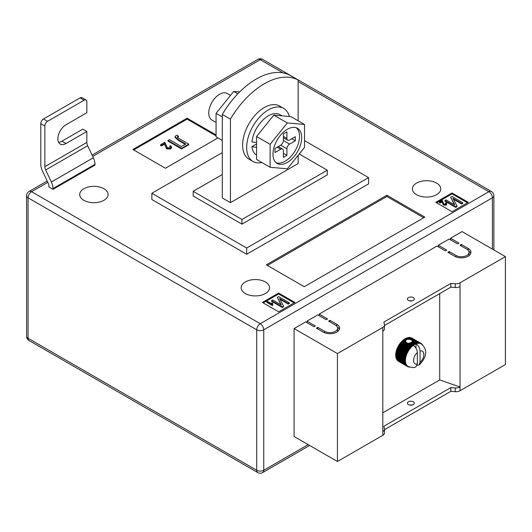<?xml version="1.0" encoding="UTF-8"?>
<svg xmlns="http://www.w3.org/2000/svg" width="532" height="532" viewBox="0 0 532 532"><rect width="100%" height="100%" fill="white"/><g stroke="black" fill="none" stroke-linecap="round" stroke-linejoin="round"><path stroke-width="0.8" d="M410.558 342.714L413.45 344.384A13.406 7.741 -60 0 1 413.909 344.091L411.11 342.475L408.549 343.439L406.521 342.694L405.51 341.079L406.8 339.369L410.205 339.369L416.41 342.954A13.406 7.741 -60 0 1 416.849 342.834L417.494 343.393A13.027 7.521 120 0 0 416.563 343.645A13.027 7.521 120 0 0 415.997 343.852C418.491 345.594 419.848 347.968 420.061 350.98L420.061 362.452A7.282 4.203 120 0 0 423.858 354.525A7.282 4.203 120 0 0 420.061 350.98M405.53 341.697L405.51 341.079L403.456 339.895L403.249 340.38L405.53 341.697M408.416 300.407A3.451 1.988 180 0 1 407.406 299.004A3.451 1.988 180 0 1 409.534 297.162A3.451 1.988 180 0 1 413.291 297.594A3.451 1.988 180 0 1 414.302 299.004A3.451 1.988 180 0 1 412.174 300.839A3.451 1.988 180 0 1 408.416 300.407M412.001 300.879A3.451 1.988 0 0 0 409.707 300.879M408.416 404.579A3.451 1.988 180 0 1 407.406 403.17A3.451 1.988 180 0 1 409.534 401.334A3.451 1.988 180 0 1 413.291 401.76A3.451 1.988 180 0 1 414.302 403.17A3.451 1.988 180 0 1 412.174 405.012A3.451 1.988 180 0 1 408.416 404.579M409.707 405.045A3.451 1.988 180 0 1 412.001 405.045M382.814 412.792L439.705 379.941L460.02 386.983L460.02 390.734L505.4 364.54L505.4 256.617L462.055 231.586L450.544 238.236L450.544 239.799M460.02 390.734A5.746 3.318 180 0 1 455.246 391.685L450.81 391.359L384.496 429.65M306.957 322.698L306.957 321.135L315.356 325.983L314 326.761L305.607 321.913L294.09 328.563L294.09 436.486L337.434 461.51L382.814 435.309A5.746 3.318 0 0 0 384.496 432.968L384.496 429.211A5.746 3.318 0 0 0 384.45 428.799L383.898 426.238L450.81 387.609L450.81 391.359M319.153 315.656L319.153 314.093L327.546 318.941L326.196 319.725L317.797 314.877L306.957 321.135M438.348 246.841L438.348 245.272L446.747 250.126L445.39 250.905L436.998 246.057L319.153 314.093M450.544 238.236L458.936 243.084L457.587 243.869L449.188 239.021L438.348 245.272M468.153 248.404A9.576 5.533 180 0 1 470.953 252.314A9.576 5.533 180 0 1 465.041 257.422A9.576 5.533 180 0 1 454.607 256.225L447.831 252.314L449.188 251.53L455.957 255.44A7.661 4.422 180 0 0 464.31 256.397A7.661 4.422 180 0 0 469.038 252.314A7.661 4.422 180 0 0 466.797 249.182L460.02 245.272L461.377 244.494L468.153 248.404L468.153 250.246M324.567 331.296A7.661 4.422 0 0 0 332.919 332.261A7.661 4.422 0 0 0 337.647 328.171A7.661 4.422 0 0 0 335.406 325.045L328.63 321.135L329.986 320.35L336.756 324.261A9.576 5.533 0 0 1 339.562 328.171A9.576 5.533 0 0 1 333.65 333.278A9.576 5.533 0 0 1 323.217 332.081L316.44 328.171L317.797 327.386L324.567 331.296L324.567 332.733M294.09 328.563L337.434 353.587L382.814 327.386A5.746 3.318 0 0 0 384.496 325.045A5.746 3.318 0 0 0 384.45 324.633L383.898 322.073L450.81 283.436L455.246 283.762A5.746 3.318 180 0 0 460.02 282.811L505.4 256.617M439.705 293.604L439.705 379.941M403.249 340.38L402.93 340.327A13.406 7.741 120 0 0 402.491 340.719L401.979 341.205A13.406 7.741 120 0 0 401.554 341.637L401.062 342.169A13.406 7.741 120 0 0 400.656 342.648L400.19 343.226A13.406 7.741 120 0 0 399.811 343.732L399.379 344.344A13.406 7.741 120 0 0 399.02 344.882L398.621 345.527A13.406 7.741 120 0 0 398.528 345.687L398.388 345.926A13.406 7.741 120 0 0 398.302 346.086L407.312 351.293A13.406 7.741 -60 0 1 407.638 350.728L408.483 350.807A13.027 7.521 120 0 0 407.798 351.984A13.027 7.521 120 0 0 407.193 353.201A13.027 7.521 120 0 0 406.667 354.438A13.027 7.521 120 0 0 406.229 355.682A13.027 7.521 120 0 0 405.883 356.925A13.027 7.521 120 0 0 405.637 358.142A13.027 7.521 120 0 0 405.484 359.326A13.027 7.521 120 0 0 405.437 360.47A13.027 7.521 120 0 0 405.484 361.554A13.027 7.521 120 0 0 405.637 362.565A13.027 7.521 120 0 0 405.883 363.496A13.027 7.521 120 0 0 406.229 364.334A13.027 7.521 120 0 0 406.667 365.078A13.027 7.521 120 0 0 407.193 365.703A13.027 7.521 120 0 0 407.798 366.222A13.027 7.521 120 0 0 408.13 366.435A13.027 7.521 120 0 0 408.483 366.614L407.638 366.581A13.406 7.741 -60 0 1 407.472 366.495A13.406 7.741 -60 0 1 407.312 366.395L407.798 366.222L406.953 366.142A13.406 7.741 -60 0 1 406.667 365.903L407.193 365.703L406.348 365.584A13.406 7.741 -60 0 1 406.102 365.284L406.667 365.078L405.836 364.905A13.406 7.741 -60 0 1 405.623 364.553L406.229 364.334L405.411 364.114A13.406 7.741 -60 0 1 405.244 363.715L405.883 363.496L405.078 363.223A13.406 7.741 -60 0 1 404.958 362.777L405.637 362.565L404.852 362.239A13.406 7.741 -60 0 1 404.779 361.76L405.484 361.554L404.719 361.175A13.406 7.741 -60 0 1 404.699 360.663L405.437 360.47L404.699 360.044A13.406 7.741 -60 0 1 404.719 359.506L405.484 359.326L404.779 358.854A13.406 7.741 -60 0 1 404.852 358.295L405.637 358.142L404.958 357.624A13.406 7.741 -60 0 1 405.078 357.045L405.883 356.925L405.244 356.36A13.406 7.741 -60 0 1 405.411 355.775L406.229 355.682L405.623 355.083A13.406 7.741 -60 0 1 405.836 354.492L406.667 354.438L406.102 353.807A13.406 7.741 -60 0 1 406.348 353.215L407.193 353.201L406.667 352.536A13.406 7.741 -60 0 1 406.953 351.958L407.798 351.984L407.312 351.293M406.268 339.675L404.899 338.891A13.406 7.741 120 0 0 404.44 339.183L403.908 339.549A13.406 7.741 120 0 0 403.456 339.895M405.165 339.044L405.431 338.578L406.8 339.369M407.352 339.19L405.889 338.345A13.406 7.741 120 0 0 405.431 338.578M406.155 338.498L406.421 338.099L408.124 339.084M408.928 339.11L406.874 337.92A13.406 7.741 120 0 0 406.421 338.099M407.146 338.079L407.399 337.747L410.205 339.369M416.849 342.834L407.838 337.627A13.406 7.741 120 0 0 407.399 337.747M408.117 337.793L408.35 337.527L417.361 342.728A13.406 7.741 -60 0 1 417.786 342.674L418.391 343.273A13.027 7.521 120 0 0 417.494 343.393L417.361 342.728M417.786 342.674L408.776 337.468A13.406 7.741 120 0 0 408.35 337.527M409.068 337.64L418.278 342.641A13.406 7.741 -60 0 1 418.684 342.648L419.249 343.28A13.027 7.521 120 0 0 418.391 343.273L418.278 342.641M418.684 342.648L409.673 337.441A13.406 7.741 120 0 0 409.261 337.441M409.979 337.62L419.149 342.688A13.406 7.741 -60 0 1 419.529 342.754L420.061 343.419A13.027 7.521 120 0 0 419.249 343.28L419.149 342.688M419.529 342.754L410.518 337.554A13.406 7.741 120 0 0 410.132 337.488M410.85 337.74L419.961 342.867A13.406 7.741 -60 0 1 420.32 342.994L420.812 343.692A13.027 7.521 120 0 0 420.061 343.419L419.961 342.867M420.32 342.994L411.309 337.793A13.406 7.741 120 0 0 410.95 337.667M411.668 338L420.719 343.18A13.406 7.741 -60 0 1 420.879 343.266A13.406 7.741 -60 0 1 421.038 343.366L421.49 344.084A13.027 7.521 120 0 0 421.158 343.872A13.027 7.521 120 0 0 420.812 343.692L420.719 343.18M420.879 343.266L411.868 338.066A13.406 7.741 120 0 1 411.934 338.106L411.801 338.026A13.406 7.741 120 0 0 411.702 337.973M397.67 360.57L397.65 360.696A13.406 7.741 120 0 0 397.943 360.942L406.953 366.142M397.131 359.878L397.091 360.078A13.406 7.741 120 0 0 397.338 360.377L406.348 365.584M396.686 359.08L396.613 359.346A13.406 7.741 120 0 0 396.819 359.699L405.836 364.905M396.347 358.182L396.234 358.508A13.406 7.741 120 0 0 396.393 358.907L405.411 364.114M396.107 357.191L395.948 357.577A13.406 7.741 120 0 0 396.067 358.016L405.078 363.223M395.981 356.127L395.768 356.553A13.406 7.741 120 0 0 395.835 357.038L404.852 362.239M398.302 346.086L397.943 346.751A13.406 7.741 120 0 0 397.65 347.329L397.338 348.014A13.406 7.741 120 0 0 397.091 348.6L396.819 349.291A13.406 7.741 120 0 0 396.613 349.883L396.393 350.568A13.406 7.741 120 0 0 396.234 351.16L396.067 351.838A13.406 7.741 120 0 0 395.948 352.423L395.835 353.088A13.406 7.741 120 0 0 395.768 353.654L395.708 354.299A13.406 7.741 120 0 0 395.688 354.844L395.688 355.456A13.406 7.741 120 0 0 395.708 355.974L404.719 361.175M382.814 327.386L382.814 431.558A5.746 3.318 0 0 0 384.496 429.211M460.02 282.811L460.02 386.983A5.746 3.318 180 0 1 455.246 387.928L450.81 387.609M337.434 353.587L337.434 461.51M460.02 286.568A5.746 3.318 180 0 1 455.246 287.513L450.81 287.194L450.81 283.436M450.81 287.194L384.496 325.478M382.814 331.143A5.746 3.318 0 0 0 384.496 328.796L384.496 325.045M410.232 343.14L413.683 345.128A13.027 7.521 120 0 0 413.291 345.414C415.785 347.15 417.135 349.531 417.354 352.55L417.354 364.014L415.871 366.861C414.588 367.891 412.007 367.745 408.13 366.435M413.291 345.414A13.027 7.521 120 0 0 412.732 345.853A13.027 7.521 120 0 0 411.801 346.678A13.027 7.521 120 0 0 410.897 347.602A13.027 7.521 120 0 0 410.039 348.6A13.027 7.521 120 0 0 409.234 349.67A13.027 7.521 120 0 0 408.483 350.807L408.031 350.089A13.406 7.741 -60 0 1 408.39 349.551L409.234 349.67L408.822 348.939A13.406 7.741 -60 0 1 409.208 348.427L410.039 348.6L409.667 347.855A13.406 7.741 -60 0 1 410.079 347.376L410.897 347.602L410.564 346.844A13.406 7.741 -60 0 1 410.997 346.405L411.801 346.678L411.502 345.92A13.406 7.741 -60 0 1 411.948 345.527L412.732 345.853L412.466 345.102A13.406 7.741 -60 0 1 412.918 344.756L413.683 345.128L413.45 344.384M417.168 365.364L419.076 365.019L420.061 362.452M412.167 340.507L412.38 341.231L416.563 343.645L416.41 342.954M412.406 341.118L412.3 341.497L415.432 343.306A13.406 7.741 -60 0 1 415.884 343.127M409.786 342.947L412.918 344.756M408.988 343.087L412.466 345.102M413.909 344.091L414.647 344.517L414.441 343.785L411.648 342.169L412.007 341.877L415.605 344.018L415.432 343.306M414.441 343.785A13.406 7.741 -60 0 1 414.9 343.546M411.648 342.169L411.396 342.641M403.908 339.549L405.61 340.533M404.2 339.655L405.756 340.553M408.549 343.439L412.732 345.853M402.93 340.327L405.743 341.95M412.3 341.497L412.16 342.029M413.683 345.128A13.027 7.521 120 0 1 414.647 344.517A13.027 7.521 120 0 1 415.605 344.018A13.027 7.521 -60 0 1 415.997 343.852L415.997 348.187M421.085 343.439L421.397 343.619A13.406 7.741 -60 0 1 421.69 343.865L422.002 344.177A13.406 7.741 -60 0 1 422.248 344.483L422.621 345.228M421.49 344.084L421.397 343.619M410.039 367.02L409.208 367.073A13.406 7.741 -60 0 1 408.822 367.007L408.39 366.894A13.406 7.741 -60 0 1 408.031 366.767L408.483 366.614M398.302 361.195L407.312 366.395M397.65 360.696L406.667 365.903M397.091 360.078L406.102 365.284M396.613 359.346L405.623 364.553M396.234 358.508L405.244 363.715M395.948 357.577L404.958 362.777M395.768 356.553L404.779 361.76M395.688 355.456L404.699 360.663M395.688 354.844L404.699 360.044M395.708 354.299L404.719 359.506M395.768 353.654L404.779 358.854M395.835 353.088L404.852 358.295M395.948 352.423L404.958 357.624M396.067 351.838L405.078 357.045M396.234 351.16L405.244 356.36M396.393 350.568L405.411 355.775M396.613 349.883L405.623 355.083M396.819 349.291L405.836 354.492M397.091 348.6L406.102 353.807M397.338 348.014L406.348 353.215M397.65 347.329L406.667 352.536M397.943 346.751L406.953 351.958M398.621 345.527L407.638 350.728M399.02 344.882L408.031 350.089M399.379 344.344L408.39 349.551M399.811 343.732L408.822 348.939M400.19 343.226L409.208 348.427M400.656 342.648L409.667 347.855M401.062 342.169L410.079 347.376M401.554 341.637L410.564 346.844M401.979 341.205L410.997 346.405M407.705 343.08L411.948 345.527M402.491 340.719L411.502 345.92M404.44 339.183L405.903 340.028M402.318 341.205L411.801 346.678M401.421 342.123L410.897 347.602M400.556 343.127L410.039 348.6M399.751 344.197L409.234 349.67M399 345.334L408.483 350.807M398.322 346.512L407.798 351.984M397.71 347.728L407.193 353.201M397.185 348.965L406.667 354.438M396.752 350.209L406.229 355.682M396.407 351.446L405.883 356.925M396.154 352.669L405.637 358.142M396.001 353.853L405.484 359.326M395.954 354.997L405.437 360.47M468.765 251.137A9.576 5.533 180 0 1 470.74 253.485M449.188 253.092L449.188 251.53M469.038 252.314L469.038 254.662A7.661 4.422 180 0 1 468.765 255.832M461.377 246.057L461.377 244.494M337.374 331.689A7.661 4.422 0 0 0 337.647 330.518L337.647 328.171M329.986 321.913L329.986 320.35M339.35 329.341A9.576 5.533 0 0 0 337.374 327M317.797 328.956L317.797 327.386M103.913 188.734A14.178 8.186 0 0 0 88.465 186.958A14.178 8.186 0 0 0 79.714 194.519A14.178 8.186 0 0 0 83.863 200.305A14.178 8.186 0 0 0 99.311 202.08A14.178 8.186 0 0 0 108.062 194.519A14.178 8.186 0 0 0 103.913 188.734M265.375 281.953A14.178 8.186 0 0 0 249.927 280.178A14.178 8.186 0 0 0 241.176 287.739A14.178 8.186 0 0 0 245.325 293.524A14.178 8.186 0 0 0 260.773 295.3A14.178 8.186 0 0 0 269.525 287.739A14.178 8.186 0 0 0 265.375 281.953M436.592 183.101A14.178 8.186 0 0 0 421.138 181.326A14.178 8.186 0 0 0 412.393 188.887A14.178 8.186 0 0 0 416.543 194.679A14.178 8.186 0 0 0 431.991 196.454A14.178 8.186 0 0 0 440.742 188.887A14.178 8.186 0 0 0 436.592 183.101M298.153 80.026L290.026 75.331A68.961 39.814 120 0 0 256.165 79.088A68.961 39.814 120 0 0 222.303 114.433L222.303 197.964L230.429 202.652L230.429 119.128A68.961 39.814 120 0 1 264.291 83.783A68.961 39.814 120 0 1 298.153 80.026L298.153 120.804M246.682 254.269L151.866 199.527L151.866 193.269L246.682 248.012L246.682 254.269L368.59 183.886L368.59 177.628L246.682 248.012M468.286 202.34L452.034 192.956L435.774 202.34L452.034 211.723L468.286 202.34M278.648 311.825L294.901 302.442L278.648 293.059L262.396 302.442L278.648 311.825M386.877 195.224L266.326 264.823L304.251 286.721L424.802 217.123L386.877 195.224L386.877 196.474L267.41 265.455M216.072 134.929L187.084 118.19L132.9 149.472L165.412 168.245L217.96 137.908M65.988 143.534A11.491 6.637 120 0 1 60.242 144.099A11.491 6.637 120 0 1 58.48 134.889A11.491 6.637 120 0 1 65.988 124.761L86.849 112.718L86.849 101.772A3.83 2.214 120 0 0 86.051 100.016A3.83 2.214 120 0 0 84.136 100.209L47.567 121.323A3.83 2.214 120 0 0 44.854 126.011L40.791 123.67L40.791 164.335A11.491 6.637 -120 0 0 42.414 170.905L48.106 182.948A5.746 3.318 60 0 1 48.917 186.233L48.917 187.011L52.981 189.359L94.975 165.113L94.975 164.335A11.491 6.637 -120 0 0 93.346 157.765L87.66 145.721A5.746 3.318 60 0 1 86.849 142.436L86.849 131.49L82.779 129.143L61.925 141.186L65.988 143.534L86.849 131.49M298.153 155.331L298.153 163.55L230.429 202.652M222.303 114.433L230.429 119.128M222.303 174.503L193.176 191.314L241.94 219.47L327.28 170.2L299.223 154.001M368.59 177.628L304.523 140.641M222.303 152.604L151.866 193.269M193.176 191.314L193.176 196.009L241.94 224.158L327.28 174.888L327.28 170.2M241.94 219.47L241.94 224.158M467.475 202.812L452.034 193.894L452.034 192.956M452.034 193.894L436.592 202.812M445.703 204.175L445.437 203.031L446.069 202.745L446.84 203.736L446.242 205.139L443.356 205.053L442.125 201.907L440.017 203.124L439.385 202.758L439.385 202.133L442.265 200.471L443.927 204.108L445.703 204.175L446.035 203.716M445.902 204.022L445.437 203.031M462.76 202.712L461.636 203.364L452.912 198.33L456.968 206.057L455.724 206.775L444.892 200.524L446.016 199.872L454.76 204.92L450.69 197.173L451.927 196.461L462.76 202.712L462.76 203.344L461.636 203.989L453.384 199.227M456.968 206.057L456.968 206.689L455.724 207.4L444.892 201.149L444.892 200.524M454.288 204.647L450.69 197.173M294.09 302.914L278.648 293.997L263.207 302.914M278.648 293.997L278.648 293.059M271.699 303.905L271.985 302.768L272.617 303.134L272.697 305.335L272.331 305.541L266.845 302.375L266.845 301.75L267.41 301.425L271.686 303.739L271.686 304.364M272.617 303.134L272.477 304.184M289.381 302.814L288.258 303.466L279.526 298.425L283.589 306.159L282.346 306.878L271.506 300.62L272.63 299.975L281.375 305.022L277.305 297.275L278.542 296.557L289.381 302.814L289.381 303.44L288.258 304.091L279.998 299.323M283.589 306.159L283.589 306.784L282.346 307.503L271.506 301.245L271.506 300.62M280.903 304.75L277.305 297.275M423.718 217.748L386.877 196.474M216.072 135.866L187.084 119.135L133.712 149.944M187.084 119.135L187.084 118.19M169.615 146.12L170.566 145.695L171.723 147.184L170.825 148.973L166.489 148.847L164.654 144.125L161.489 145.954L160.538 145.409L160.538 144.784L164.867 142.283L167.354 147.743L170.014 147.843L170.513 147.151L169.615 146.12L170.433 147.464M178.466 136.258L177.655 136.525C177.209 137.342 177.735 138.047 179.224 138.633L188.754 144.132L181.538 148.295L167.992 140.475L169.402 139.663L181.365 146.566L185.761 144.032L178.812 140.016L175.035 136.81L175.786 135.773L177.143 135.195L178.466 136.258L178.466 136.884L177.402 137.349M188.754 144.132L188.754 144.757L181.538 148.92L167.992 141.1L167.992 140.475M185.222 144.345L178.812 140.641L175.035 137.436L175.035 136.81M455.724 206.775L455.724 207.4M461.636 203.364L461.636 203.989M446.84 203.736L446.242 204.514L443.356 204.428L442.125 201.907M442.125 201.282L440.017 202.499L440.017 203.124M442.345 202.373L442.345 202.998M443.356 204.428L443.356 205.053M446.242 204.514L446.242 205.139M440.017 202.499L439.385 202.133M282.346 306.878L282.346 307.503M288.258 303.466L288.258 304.091M272.697 304.71L272.331 305.541M272.331 304.916L266.845 301.75M177.282 137.023L177.655 136.525L177.655 137.15M181.538 148.295L181.538 148.92M171.723 147.184L170.825 148.348L166.489 148.222L164.654 144.125M164.654 143.5L161.489 145.329L161.489 145.954M164.973 145.136L164.973 145.761M166.489 148.222L166.489 148.847M170.825 148.348L170.825 148.973M161.489 145.329L160.538 144.784M84.136 100.209L80.073 97.861L43.498 118.975L47.567 121.323M80.073 97.861A3.83 2.214 -60 0 1 81.988 97.669L86.051 100.016M58.58 142.283A11.491 6.637 120 0 0 61.925 141.186M40.791 123.67A3.83 2.214 -60 0 1 43.498 118.975M52.981 189.359L52.981 188.574A11.491 6.637 -120 0 0 51.358 182.011L45.666 169.967A5.746 3.318 60 0 1 44.854 166.682L44.854 126.011M222.303 140.415L216.072 136.817L216.072 113.336L233.681 91.431L239.639 91.963M216.072 113.336L222.303 116.934M233.681 91.431L237.817 93.818M289.328 116.508A30.65 17.696 120 0 0 283.682 108.382A30.65 17.696 120 0 0 260.062 116.594A30.65 17.696 120 0 0 246.682 147.444A30.65 17.696 120 0 0 253.033 161.469A30.65 17.696 120 0 0 261.917 162.539M283.682 108.382L279.619 106.041A30.65 17.696 120 0 0 255.998 114.247A30.65 17.696 120 0 0 242.619 145.096A30.65 17.696 120 0 0 248.969 159.128L253.033 161.469M301.677 137.589A20.302 11.724 120 0 0 297.474 128.292A20.302 11.724 120 0 0 281.827 133.732A20.302 11.724 120 0 0 272.963 154.167A20.302 11.724 120 0 0 277.165 163.464A20.302 11.724 120 0 0 292.813 158.024A20.302 11.724 120 0 0 301.677 137.589M276.141 162.739A20.302 11.724 120 0 0 291.35 156.002A20.302 11.724 120 0 0 299.509 136.338A20.302 11.724 120 0 0 296.331 127.766M216.072 122.44L211.929 120.046A15.322 8.851 -60 0 1 208.757 113.03A15.322 8.851 -60 0 1 215.447 97.609A15.322 8.851 -60 0 1 227.25 93.506L230.502 95.381M304.523 124.475L290.977 116.654L273.774 115.118L256.57 136.518L256.57 159.454L270.116 167.274L287.32 168.817L304.523 147.411L304.523 124.475L287.32 122.939L270.116 144.338L270.116 167.274M273.774 115.118L287.32 122.939M256.57 136.518L270.116 144.338M286.914 138.446L286.914 131.876L283.39 133.911L283.39 140.481L289.621 144.079L295.313 140.794L295.313 136.724L289.621 140.009A3.83 2.214 120 0 1 287.706 140.202A3.83 2.214 120 0 1 286.914 138.446L283.39 136.411M289.621 144.079A3.83 2.214 120 0 0 286.914 148.774L280.683 145.176L274.991 148.455L274.991 152.524L280.683 149.239L277.159 147.204M278.283 146.559L282.598 149.053A3.83 2.214 120 0 1 283.39 150.802L283.39 157.372L286.914 155.337L286.914 148.774M282.598 149.053A3.83 2.214 120 0 0 280.683 149.239M280.683 145.176A3.83 2.214 120 0 0 283.39 140.481M291.789 138.759L295.313 140.794M283.39 153.309L286.914 155.337M256.57 155.111A23.368 13.493 120 0 1 251.942 146.639L256.57 147.45M282.066 115.863L280.038 114.686A23.368 13.493 120 0 0 263.014 119.953A23.368 13.493 120 0 0 251.962 141.964L256.57 142.49M251.942 146.639L256.57 143.992M382.814 431.558L382.814 435.309M455.246 287.513L455.246 283.762M455.246 387.928L455.246 391.685M417.354 352.55A7.282 4.203 120 0 0 413.564 360.47A7.282 4.203 120 0 0 417.354 364.014M455.957 256.876L455.957 255.44M336.756 326.103L336.756 324.261M47.814 182.33L31.581 191.706L260.228 323.715L488.875 191.706L298.153 81.596M283.117 72.911L260.228 59.697L92.708 156.415M492.399 249.109L492.399 197.804L263.752 329.813L263.752 470.268L308.181 444.619M256.703 329.813L28.056 197.804L28.056 338.259L256.703 470.268L256.703 329.813A4.981 2.873 0 0 0 263.752 329.813A4.981 2.873 -120 0 0 260.228 323.715A4.981 2.873 -60 0 0 256.703 329.813M493.856 195.769A4.981 4.981 0 0 0 491.362 191.46A4.981 2.873 -60 0 0 488.875 191.706A4.981 2.873 -120 0 1 492.399 197.804A4.981 2.873 0 0 0 493.856 195.769L493.856 249.947M262.715 59.451A4.981 4.981 0 0 0 257.734 59.451A4.981 2.873 -120 0 1 260.228 59.697A4.981 2.873 -60 0 1 262.715 59.451L491.362 191.46M263.752 470.268A4.981 2.873 180 0 1 256.703 470.268A4.981 2.873 -60 0 0 257.734 472.549A4.981 4.981 0 0 0 262.715 472.549A4.981 2.873 -120 0 0 263.752 470.268M29.087 191.46A4.981 4.981 0 0 0 26.6 195.769A4.981 2.873 180 0 0 28.056 197.804A4.981 2.873 -60 0 1 31.581 191.706A4.981 2.873 -120 0 0 29.087 191.46L47.188 181.006M29.087 340.54A4.981 2.873 -60 0 1 28.056 338.259A4.981 2.873 0 0 1 26.6 336.231A4.981 4.981 0 0 0 29.087 340.54L257.734 472.549M178.812 140.016L178.812 140.641M86.849 142.436L44.854 166.682M87.66 145.721L45.666 169.967M93.346 157.765L51.358 182.011M94.975 164.335L52.981 188.574M419.076 365.019C424.443 359.845 429.776 350.994 421.158 343.872M407.472 366.495L398.461 361.288M262.715 472.549L309.637 445.464M92.083 155.091L257.734 59.451M26.6 195.769L26.6 336.231M283.39 137.708L287.706 140.202"/></g></svg>
